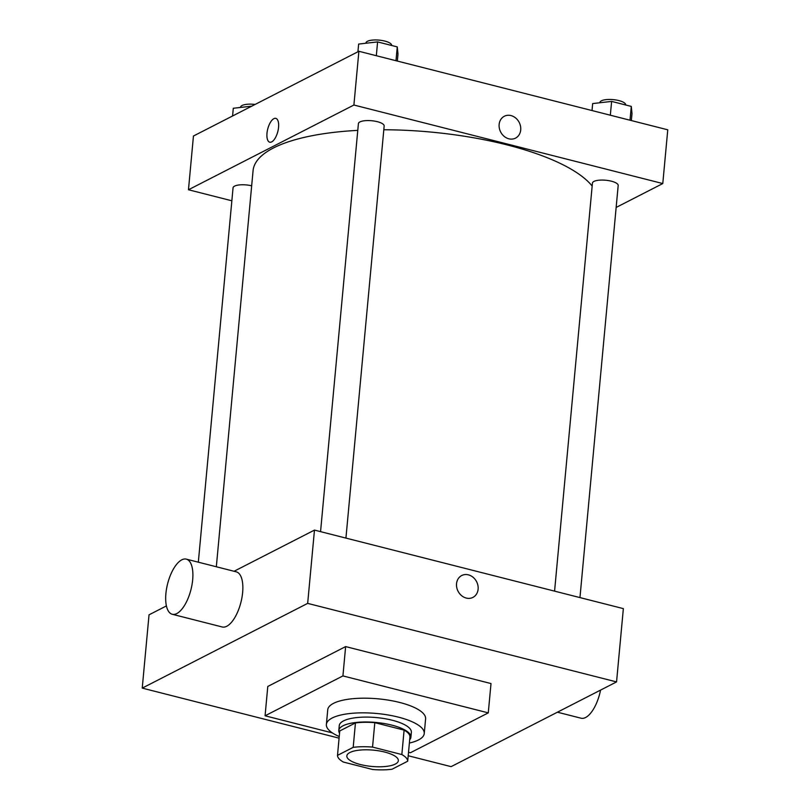 <?xml version="1.0" encoding="UTF-8"?>
<svg xmlns="http://www.w3.org/2000/svg" width="810" height="810" viewBox="0 0 810 810"><rect width="100%" height="100%" fill="white"/><g stroke="black" fill="none" stroke-linecap="round" stroke-linejoin="round"><path stroke-width="1.21" d="M349.88 752.52A25.859 8.191 5.3 0 1 379.232 750.91A25.859 8.191 5.3 0 1 398.348 760.691A25.859 8.191 5.3 0 1 371.841 766.452A25.859 8.191 5.3 0 1 346.842 755.912A25.859 8.191 5.3 0 1 349.88 752.52M343.349 762.048L372.651 769.5A35.235 11.158 5.3 0 0 392 769.247L407.693 761.208A35.235 11.158 5.3 0 0 401.841 754.545L372.539 747.093A35.235 11.158 5.3 0 0 353.19 747.346L337.497 755.386A35.235 11.158 5.3 0 0 343.349 762.048M401.841 754.545L404.109 730.114L374.807 722.672L372.539 747.093M353.19 747.346L355.448 722.925L339.755 730.954L337.497 755.386M355.448 722.925A35.235 11.158 5.3 0 1 374.807 722.672M404.109 730.114A35.235 11.158 5.3 0 1 409.961 736.776L407.693 761.208M409.688 739.773A36.207 11.461 -174.7 0 0 410.913 737.211A36.207 11.461 -174.7 0 0 391.888 725.142A36.207 11.461 -174.7 0 0 338.803 730.529A36.207 11.461 -174.7 0 0 339.542 733.263M338.803 730.529L339.258 725.638A36.207 11.461 5.3 0 1 343.521 720.9A36.207 11.461 5.3 0 1 392.344 720.262A36.207 11.461 5.3 0 1 411.369 732.331L410.913 737.211M339.238 736.533A49.137 15.552 5.3 0 1 326.379 724.444A49.137 15.552 5.3 0 1 332.161 718.014A49.137 15.552 5.3 0 1 387.919 714.947A49.137 15.552 5.3 0 1 424.248 733.526A49.137 15.552 5.3 0 1 409.384 743.043M326.379 724.444L327.736 709.783A49.137 15.552 5.3 0 1 333.517 703.353A49.137 15.552 5.3 0 1 389.286 700.285A49.137 15.552 5.3 0 1 425.604 718.865L424.248 733.526M332.363 732.898L265.072 715.787L342.924 675.915L488.278 712.871L410.427 752.743L408.524 752.257M488.278 712.871L491.002 683.549L345.637 646.593L267.786 686.465L265.072 715.787M408.2 755.74L451.109 766.645L616.552 681.909L307.668 603.379L142.236 688.115L339.086 738.163M472.918 597.395A12.282 10.429 62.9 0 0 477.9 585.397A12.282 10.429 62.9 0 0 468.403 574.857A12.282 10.429 -117.1 0 1 477.9 585.397A12.282 10.429 -117.1 0 1 472.929 597.395A12.282 10.429 -117.1 0 1 458.045 591.209A12.282 10.429 -117.1 0 1 461.72 575.525A12.282 10.429 -117.1 0 1 468.403 574.857A12.282 10.429 62.9 0 0 461.72 575.525M616.552 681.909L623.356 608.624L314.472 530.094L307.668 603.379M314.472 530.094L234.06 571.273M166.415 605.921L149.03 614.82L142.236 688.115M186.3 559.133L236.257 571.83A28.451 12.039 104.3 0 1 242.635 592.555A28.451 12.039 104.3 0 1 222.244 626.981L172.277 614.274A28.451 12.039 -75.7 0 0 192.669 579.849A28.451 12.039 -75.7 0 0 186.3 559.133A28.451 12.039 -75.7 0 0 167.619 583.737A28.451 12.039 -75.7 0 0 172.277 614.274M345.637 646.593L342.924 675.915M600.554 690.11A28.451 12.039 104.3 0 1 581.084 718.217L557.412 712.203M383.818 129.752A173.289 54.857 5.3 0 1 507.131 144.919A173.289 54.857 5.3 0 1 592.161 186.057M216.331 566.767L253.074 170.657A173.289 54.857 5.3 0 1 273.456 147.967A173.289 54.857 5.3 0 1 357.777 130.369M251.667 185.804A12.93 4.09 -174.7 0 0 233.057 187.809L198.328 562.191M554.577 591.138L592.434 183.121A12.93 4.09 5.3 0 1 593.953 181.42A12.93 4.09 5.3 0 1 608.624 180.62A12.93 4.09 5.3 0 1 618.182 185.51L579.96 597.588M320.558 531.633L358.405 123.616A12.93 4.09 5.3 0 1 359.934 121.925A12.93 4.09 5.3 0 1 377.369 121.692A12.93 4.09 5.3 0 1 384.163 126.006L345.931 538.093M616.147 207.441L662.783 183.556L353.899 105.027L188.467 189.763L231.862 200.789M353.899 105.027L358.891 51.283L667.764 129.813L662.783 183.556M499.142 124.446A12.282 10.429 -117.1 0 1 504.326 116.255A12.282 10.429 -117.1 0 1 519.21 122.442A12.282 10.429 -117.1 0 1 515.535 138.125A12.282 10.429 -117.1 0 1 504.134 136.343A12.282 10.429 -117.1 0 1 499.142 124.446M358.891 51.283L193.448 136.019L188.467 189.763M269.74 142.195A12.282 5.194 104.3 0 1 267.28 131.139A12.282 5.194 104.3 0 1 273.851 118.685A12.282 5.194 104.3 0 1 275.795 118.382A12.282 5.194 104.3 0 1 277.81 131.574A12.282 5.194 104.3 0 1 269.74 142.195A12.282 5.194 104.3 0 1 267.27 131.149A12.282 5.194 104.3 0 1 273.841 118.685A12.282 5.194 104.3 0 1 275.795 118.382M504.326 116.255A12.282 10.429 -117.1 0 1 519.21 122.442A12.282 10.429 -117.1 0 1 515.524 138.125M251.728 106.161L233.29 108.277L232.581 115.972M240.519 107.447L240.54 107.193A12.93 4.09 5.3 0 1 242.058 105.502A12.93 4.09 5.3 0 1 255.069 104.449M397.335 61.054L397.983 54.078L397.264 46.909L377.602 41.907L358.638 44.074L357.929 51.769M397.264 46.909L395.989 60.709M377.602 41.907L376.316 55.718M365.867 43.254L365.887 43.001A12.93 4.09 5.3 0 1 367.406 41.31A12.93 4.09 5.3 0 1 382.077 40.5A12.93 4.09 5.3 0 1 391.635 45.39L391.635 45.471M631.354 120.558L632.003 113.582L631.294 106.414L611.621 101.412L592.667 103.579L592.019 110.555M631.294 106.414L630.008 120.214M611.621 101.412L610.335 115.212M599.886 102.748L599.906 102.505A12.93 4.09 5.3 0 1 601.425 100.805A12.93 4.09 5.3 0 1 616.106 100.005A12.93 4.09 5.3 0 1 625.664 104.895L625.654 104.976"/></g></svg>
